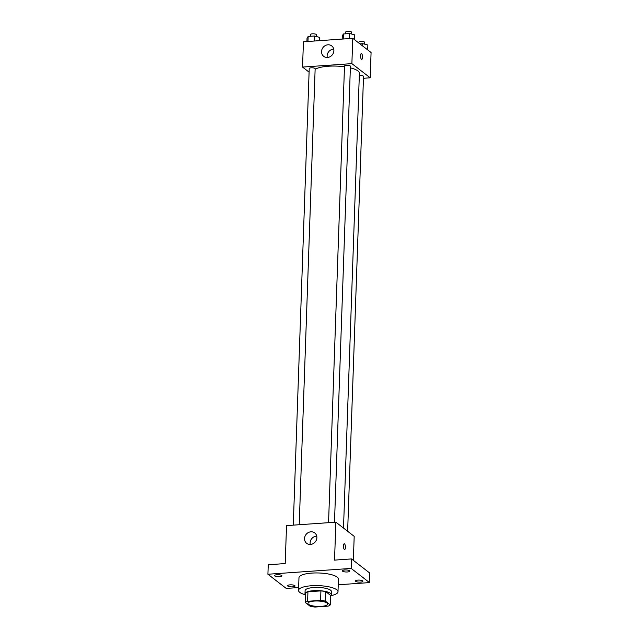 <?xml version="1.0" encoding="UTF-8"?>
<svg xmlns="http://www.w3.org/2000/svg" width="639" height="639" viewBox="0 0 639 639"><rect width="100%" height="100%" fill="white"/><g stroke="black" fill="none" stroke-linecap="round" stroke-linejoin="round"><path stroke-width="0.96" d="M327.072 603.072A9.873 2.716 2 0 1 327.687 604.063A9.873 2.716 2 0 1 317.727 606.427A9.873 2.716 2 0 1 307.95 603.368A9.873 2.716 2 0 1 316.121 600.987A9.873 2.716 2 0 1 327.072 603.072M320.586 600.38L307.607 601.291A12.74 3.507 2 0 0 305.386 602.553L310.211 606.283A12.74 3.507 2 0 0 315.051 607.05L328.031 606.139A12.74 3.507 2 0 0 330.251 604.877L325.435 601.147A12.74 3.507 2 0 0 320.586 600.38L320.922 590.891L307.942 591.802L307.607 601.291M330.251 604.877L330.587 595.396L325.762 591.666L325.435 601.147M305.386 602.553L305.722 593.064A12.74 3.507 2 0 1 307.942 591.802M320.922 590.891A12.74 3.507 2 0 1 325.762 591.666M330.571 595.828A13.163 3.618 -178 0 0 331.306 594.685A13.163 3.618 -178 0 0 318.278 590.612A13.163 3.618 -178 0 0 304.995 593.767A13.163 3.618 -178 0 0 305.65 594.957M304.995 593.767L305.107 590.604A13.163 3.618 2 0 1 315.993 587.425A13.163 3.618 2 0 1 330.595 590.204A13.163 3.618 2 0 1 331.417 591.522L331.306 594.685M305.482 594.797A19.745 5.431 2 0 1 298.525 590.38A19.745 5.431 2 0 1 314.867 585.604A19.745 5.431 2 0 1 336.761 589.773A19.745 5.431 2 0 1 337.999 591.754A19.745 5.431 2 0 1 330.754 595.676M298.525 590.38L298.972 577.728A19.745 5.431 2 0 1 315.307 572.951A19.745 5.431 2 0 1 337.208 577.121A19.745 5.431 2 0 1 338.438 579.11L337.999 591.754M276.951 574.725A3.698 1.014 2 0 1 281.935 575.851A3.698 1.014 2 0 1 278.197 576.737A3.698 1.014 2 0 1 274.538 575.595A3.698 1.014 2 0 1 276.951 574.725M344.788 569.98A3.698 1.014 2 0 1 349.773 571.106A3.698 1.014 2 0 1 346.034 571.993A3.698 1.014 2 0 1 342.376 570.843A3.698 1.014 2 0 1 344.788 569.98M357.888 580.116A3.698 1.014 2 0 1 362.872 581.242A3.698 1.014 2 0 1 359.142 582.129A3.698 1.014 2 0 1 355.476 580.979A3.698 1.014 2 0 1 357.888 580.116M290.05 584.861A3.698 1.014 2 0 1 295.034 585.987A3.698 1.014 2 0 1 291.296 586.874A3.698 1.014 2 0 1 287.638 585.731A3.698 1.014 2 0 1 290.05 584.861M338.239 584.781L369.494 582.592L351.17 568.414L267.917 574.245L286.232 588.423L298.629 587.553M353.351 560.355L354.19 536.345L335.866 522.167L334.54 560.115L351.506 558.925L369.821 573.103L369.494 582.592M351.506 558.925L351.17 568.414M335.866 522.167L286.528 525.617L285.202 563.566L268.244 564.756L267.917 574.245M316.872 537.695A6.582 5.911 127.7 0 1 313.174 543.637A6.582 5.911 127.7 0 1 306.672 543.326A6.582 5.911 127.7 0 1 306.025 534.508A6.582 5.911 127.7 0 1 314.731 532.918A6.582 5.911 127.7 0 1 316.872 537.695M344.221 543.773A2.883 0.99 -94 0 1 344.517 543.885A2.883 0.99 -94 0 1 345.427 547.008A2.883 0.99 -94 0 1 344.621 549.524A2.883 0.99 -94 0 1 343.439 546.72A2.883 0.99 -94 0 1 344.221 543.773A2.883 0.99 -94 0 1 344.517 543.885A2.883 0.99 -94 0 1 345.427 547A2.883 0.99 -94 0 1 344.621 549.524M310.258 544.46A6.582 5.911 127.7 0 1 316.728 536.105M350.364 67.862A23.036 6.334 2 0 1 357.96 70.929A23.036 6.334 2 0 1 359.398 73.245L343.51 528.086M315.123 69.316A23.036 6.334 2 0 1 344.477 66.768M334.501 522.263L350.42 66.24A2.963 0.815 -178 0 0 347.488 65.322A2.963 0.815 -178 0 0 344.501 66.033L328.558 522.678M359.318 75.498A2.963 0.815 2 0 1 363.335 76.081A2.963 0.815 2 0 1 363.519 76.376L347.64 531.273M293.277 525.146L309.22 68.509A2.963 0.815 2 0 1 311.672 67.79A2.963 0.815 2 0 1 314.963 68.413A2.963 0.815 2 0 1 315.147 68.708L299.22 524.731M363.455 78.277L370.205 77.806L351.881 63.628L302.543 67.079L309.1 72.151M302.543 67.079L303.429 41.783L352.768 38.332L371.083 52.51L370.205 77.806M352.768 38.332L351.881 63.628M333.877 50.689A6.582 5.911 127.7 0 1 330.179 56.639A6.582 5.911 127.7 0 1 323.677 56.328A6.582 5.911 127.7 0 1 323.03 47.502A6.582 5.911 127.7 0 1 331.737 45.92A6.582 5.911 127.7 0 1 333.877 50.689M361.339 53.612A2.883 0.99 -94 0 1 361.634 53.716A2.883 0.99 -94 0 1 362.545 56.839A2.883 0.99 -94 0 1 361.738 59.355A2.883 0.99 -94 0 1 360.556 56.551A2.883 0.99 -94 0 1 361.339 53.612A2.883 0.99 -94 0 1 361.634 53.716A2.883 0.99 -94 0 1 362.545 56.839A2.883 0.99 -94 0 1 361.738 59.355M327.264 57.462A6.582 5.911 127.7 0 1 333.734 49.107M354.597 39.746L354.765 34.873L349.653 33.54L343.415 33.971L342.304 35.744L342.192 39.067M349.653 33.54L349.477 38.556M343.415 33.971L343.239 38.995M345.627 33.819L345.691 32.038A2.963 0.815 2 0 1 348.135 31.327A2.963 0.815 2 0 1 351.426 31.95A2.963 0.815 2 0 1 351.61 32.246L351.546 34.035M319.372 40.664L319.492 37.342L314.372 36.008L308.142 36.439L307.032 38.212L306.912 41.535M314.372 36.008L314.196 41.024M308.142 36.439L307.966 41.463M310.346 36.287L310.41 34.506A2.963 0.815 2 0 1 312.862 33.795A2.963 0.815 2 0 1 316.145 34.418A2.963 0.815 2 0 1 316.329 34.714L316.273 36.503M367.697 49.882L367.872 45.01L362.752 43.676L359.933 43.875M362.752 43.676L362.672 45.992M358.759 42.965L358.791 42.182A2.963 0.815 2 0 1 361.243 41.463A2.963 0.815 2 0 1 364.526 42.086A2.963 0.815 2 0 1 364.709 42.382L364.645 44.171"/></g></svg>
